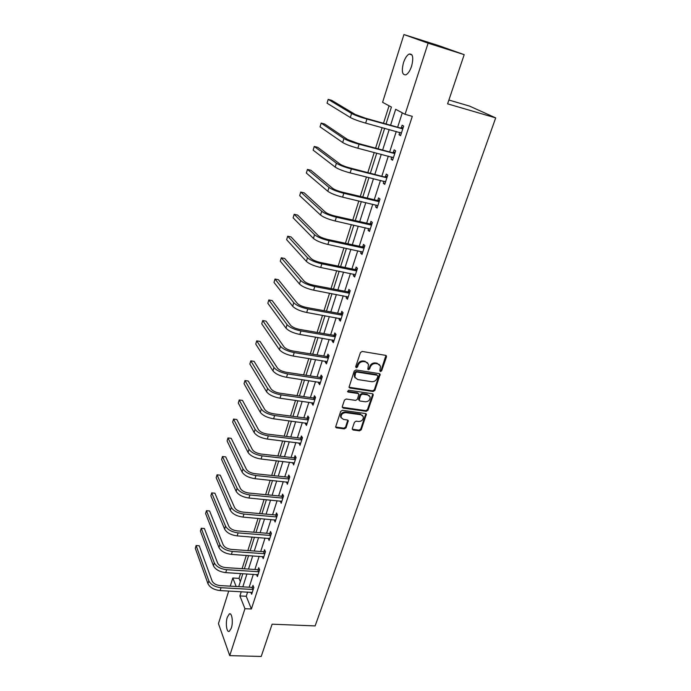 <?xml version="1.0" encoding="UTF-8"?>
<svg xmlns="http://www.w3.org/2000/svg" width="691" height="691" viewBox="0 0 691 691"><rect width="100%" height="100%" fill="white"/><g stroke="black" fill="none" stroke-linecap="round" stroke-linejoin="round"><path stroke-width="1.04" d="M380.439 371.585L381.648 370.817L386.476 356.884L385.638 355.355L362.205 351.443L360.443 352.557L355.692 366.679L356.306 367.75L357.532 366.973L358.145 365.159C359.268 362.628 361.143 361.445 363.768 361.6L365.729 361.92L368.519 364.235L367.828 369.175L368.433 369.676L369.659 368.908L370.272 367.102C371.395 364.589 373.261 363.406 375.861 363.561L377.796 363.872L380.534 366.126L379.851 370.531L380.439 371.585M379.895 370.955L381.112 370.186L385.941 355.442M355.787 367.12L357.014 366.342L357.627 364.528L358.145 365.159M367.914 369.046L369.132 368.277L369.745 366.472L370.272 367.102M227.313 617.201L229.326 613.936C231.934 612.286 233.359 622.22 231.321 628.11L229.317 631.341C226.674 632.947 225.309 623.023 227.313 617.201M403.466 62.751C404.995 58.217 406.878 55.315 409.115 54.045C412.89 53.544 413.719 57.586 411.603 66.172C410.057 70.698 408.182 73.574 405.98 74.809C402.214 75.276 401.376 71.259 403.466 62.751M352.272 428.593L353.118 430.009L359.536 430.847L361.238 429.767L366.385 414.22L365.522 413.529L342.39 410.324L340.663 411.421L335.593 427.107L336.491 427.841L344.36 428.869L346.07 427.781L348.255 420.707L347.374 419.981L343.479 419.454L341.086 417.494C340.957 414.488 342.52 412.881 345.776 412.657L360.996 414.755L363.311 416.63C363.475 419.636 361.929 421.26 358.672 421.501L356.159 421.165L354.448 422.253L352.272 428.593M386.079 123.844L391.426 107.045L382.589 102.328L403.933 34.55L438.595 45.58L464.197 54.649L447.604 103.849L495.697 117.885L315.131 625.916L272.107 624.189L261.224 656.45L229.74 655.638L218.451 623.602L228.712 591.03M464.197 54.649L428.109 43.179L405.073 114.317L395.675 109.308L390.622 125.088M247.611 592.049L246.255 596.264L251.394 608.987L412.294 116.347L405.073 114.317M251.394 608.987L244.951 608.693L229.74 655.638M373.149 391.486L374.868 390.398L380.171 374.341L379.316 373.641L355.977 369.953L354.224 371.067L349.007 387.28L349.896 388.022L373.149 391.486L372.622 390.838L374.341 389.75L379.644 373.745L380.171 374.341M373.2 395.209L368.001 410.229L366.29 411.318L343.142 408.087L342.278 406.619L344.455 400.124L346.191 399.027L355.658 400.391L357.385 399.294L358.879 394.224L357.998 393.507L348.126 392.056L347.504 391.529L348.739 390.234L372.371 393.732L373.2 395.209L372.674 394.552L367.482 409.564L368.001 410.229M495.697 117.885L469.526 106.094L448.891 100.031M402.292 112.832L397.705 127.032M396.28 131.445L389.75 151.683M388.316 156.131L381.924 175.911M380.482 180.394L374.237 199.742M372.777 204.251L366.671 223.176M365.211 227.719L359.234 246.229M357.757 250.79L351.918 268.903M350.432 273.489L344.714 291.205M343.228 295.817L337.631 313.153M336.137 317.791L330.661 334.755M329.158 339.411L323.794 356.012M322.291 360.693L317.039 376.94M315.528 381.639L310.397 397.541M308.868 402.257L303.85 417.822M302.321 422.555L297.398 437.8M295.869 442.542L291.049 457.468M289.512 462.227L284.796 476.842M283.258 481.61L278.637 495.922M277.091 500.707L272.574 514.726M271.027 519.52L266.596 533.245M265.042 538.056L260.706 551.496M259.151 556.315L254.893 569.488M253.338 574.307L249.175 587.212M399.787 132.404L399.035 134.736L400.573 135.643L403.682 126.082L402.119 125.209L401.281 127.792M391.806 157.038L391.097 159.224L392.6 160.208L395.649 150.811L394.129 149.861L393.309 152.4M383.954 181.258L383.298 183.305L384.757 184.359L387.763 175.117L386.278 174.089L385.466 176.585M376.241 205.072L375.619 206.98L377.044 208.103L379.998 199.017L378.556 197.92L377.761 200.373M368.649 228.488L368.078 230.267L369.46 231.459L372.363 222.519L370.963 221.353L370.177 223.772M361.186 251.524L360.65 253.165L362.006 254.426L364.857 245.642L363.492 244.398L362.723 246.782M353.844 274.18L353.351 275.7L354.664 277.022L357.48 268.376L356.141 267.072L355.39 269.412M346.623 296.465L346.165 297.864L347.452 299.255L350.216 290.747L348.912 289.382L348.169 291.68M339.514 318.404L339.1 319.683L340.343 321.134L343.064 312.755L341.803 311.33L341.069 313.593M332.518 339.981L332.138 341.147L333.356 342.658L336.033 334.418L334.798 332.932L334.081 335.161M325.634 361.229L325.288 362.283L326.48 363.846L329.106 355.735L327.914 354.189L327.197 356.383M318.853 382.132L318.551 383.082L319.708 384.697L322.3 376.716L321.134 375.118L320.434 377.277M312.185 402.715L311.909 403.561L313.04 405.228L315.588 397.368L314.448 395.718L313.766 397.852M305.621 422.987L305.379 423.73L306.476 425.44L308.989 417.71L307.875 416.008L307.201 418.098M299.151 442.94L300.006 445.35L302.485 437.731L301.406 435.978L300.74 438.042M292.785 462.59L293.64 464.957L296.085 457.451L295.031 455.654L294.375 457.684M286.506 481.947L287.378 484.261L289.779 476.868L288.752 475.028L288.104 477.032M280.33 501.01L281.202 503.281L283.56 496L282.567 494.117L281.928 496.086M274.241 519.796L275.113 522.016L277.445 514.847L276.469 512.921L275.847 514.855M268.246 538.298L269.119 540.483L271.416 533.409L270.466 531.439L269.853 533.357M262.338 556.54L263.211 558.673L265.474 551.703L264.549 549.699L263.945 551.582M257.708 574.61L256.499 574.532L257.389 576.596L259.617 569.73L258.719 567.682L258.123 569.539M250.807 592.222L251.654 594.269L253.847 587.505L252.975 585.415L252.379 587.246M389.05 105.775L383.54 123.145M382.123 127.602L375.654 147.995M374.228 152.478L367.897 172.413M366.463 176.931L360.279 196.425M358.836 200.969L352.781 220.04M351.33 224.61L345.405 243.258M343.945 247.853L338.158 266.095M336.69 270.725L331.024 288.57M329.547 293.217L324.01 310.674M322.524 315.338L317.1 332.423M315.614 337.113L310.302 353.835M308.808 358.543L303.617 374.902M302.114 379.627L297.035 395.641M295.523 400.383L290.548 416.06M289.037 420.819L284.165 436.159M282.654 440.936L277.886 455.956M276.365 460.75L271.693 475.46M270.172 480.262L265.594 494.661M264.074 499.472L259.591 513.577M258.063 518.405L253.675 532.217M252.146 537.045L247.844 550.58M246.307 555.417L242.1 568.667M240.563 573.521L239.026 578.376L240.321 581.597M403.933 34.55L428.109 43.179M230.241 586.158L232.807 578.013L236.167 586.486M239.026 578.376L232.807 578.013M238.723 586.633L242.852 573.668M244.389 568.814L248.605 555.581M250.151 550.744L254.452 537.227M255.99 532.398L260.386 518.604M261.915 513.784L266.406 499.697M267.935 494.886L272.513 480.504M274.042 475.702L278.715 461.009M280.244 456.233L285.02 441.221M286.54 436.453L291.421 421.13M292.932 416.379L297.916 400.72M299.428 395.978L304.515 379.99M306.018 375.265L311.226 358.923M312.721 354.224L318.041 337.528M319.527 332.846L324.96 315.778M326.446 311.114L332 293.684M333.477 289.037L339.151 271.218M340.62 266.596L346.424 248.38M347.884 243.793L353.818 225.162M355.269 220.602L361.333 201.556M362.775 197.021L368.977 177.552M370.411 173.044L376.75 153.134M378.176 148.651L384.662 128.293M241.254 591.703L239.898 595.936L244.951 608.693M389.206 129.528L382.702 149.835M381.277 154.3L374.911 174.167M373.477 178.667L367.258 198.084M365.807 202.61L359.726 221.612M358.266 226.164L352.324 244.744M350.855 249.321L345.034 267.503M343.565 272.107L337.873 289.883M336.387 294.513L330.816 311.917M329.331 316.564L323.88 333.589M322.386 338.262L317.048 354.924M315.554 359.614L310.328 375.921M308.825 380.629L303.712 396.591M302.2 401.316L297.199 416.941M295.679 421.683L290.781 436.98M289.261 441.739L284.467 456.716M282.939 461.484L278.248 476.151M276.711 480.936L272.116 495.292M270.578 500.094L266.078 514.147M264.541 518.958L260.136 532.726M258.589 537.555L254.271 551.038M252.725 555.866L248.501 569.082M246.946 573.919L242.809 586.858M246.255 596.264L239.898 595.936M399.035 134.736L400.72 135.194M391.097 159.224L392.782 159.664M383.298 183.305L384.965 183.711M375.619 206.98L377.286 207.369M368.078 230.267L369.737 230.63M360.65 253.165L362.3 253.519M353.351 275.7L354.993 276.029M346.165 297.864L347.798 298.175M339.1 319.683L340.723 319.976M332.138 341.147L333.753 341.423M325.288 362.283L326.903 362.533M318.551 383.082L320.149 383.324M311.909 403.561L313.507 403.786M305.379 423.73L306.968 423.937M298.944 443.587L300.525 443.777M292.604 463.143L294.176 463.315M286.359 482.404L287.922 482.568M280.209 501.381L281.773 501.528M274.154 520.073L275.7 520.211M268.186 538.496L269.723 538.617M262.304 556.644L263.737 556.747M379.609 364.718L377.796 363.872M369.745 366.472C370.868 363.967 372.725 362.784 375.325 362.939L377.26 363.25M367.603 362.81L365.729 361.92M357.627 364.528C358.75 362.006 360.616 360.823 363.241 360.978L365.202 361.289M348.99 387.236L372.622 390.838M377.856 376.293L377.277 375.239L356.798 372.026L355.571 372.803L354.863 377.191L357.688 379.549L371.672 381.691C374.246 381.829 376.094 380.655 377.208 378.176L377.856 376.293M355.2 377.942L354.353 376.543L354.414 374.073L355.062 372.164L356.28 371.395L376.742 374.608M342.226 407.267L365.781 410.644L367.482 409.564M358.439 393.663L357.489 392.851L347.633 391.4L348.126 392.056M365.392 401.791C368.692 401.557 370.246 399.899 370.056 396.815L367.75 394.941L362.386 394.155L360.659 395.252L359.165 400.305L360.037 401.022L365.392 401.791M369.314 395.658L367.75 394.941M359.147 400.236L358.681 398.888L360.149 394.596L361.877 393.499L367.232 394.285M372.674 394.552L372.717 393.844M362.62 415.507L360.996 414.755M341.259 417.943L340.603 416.811C340.473 413.814 342.036 412.199 345.284 411.983L360.495 414.082M335.576 427.003L343.868 428.178L345.578 427.09L347.789 420.119M352.22 429.189L359.035 430.156L360.728 429.076L365.893 413.641M402.836 128.681L365.461 118.196L355.26 114.473L331.68 100.333L328.182 99.366L351.581 113.462C354.82 115.19 359.925 117.055 366.912 119.059L402.326 128.759M328.182 99.366L327.05 103.192L350.346 117.513C353.567 119.258 358.672 121.132 365.651 123.119L401.411 133.069M400.771 127.878L403.224 127.489M401.307 133.389L400.314 132.542M394.829 153.359L357.662 143.287L347.582 139.504L324.64 124.026L321.16 123.093L343.919 138.546C347.081 140.411 352.134 142.303 359.078 144.229L394.319 153.445M321.16 123.093L320.045 126.868L342.701 142.527C345.854 144.41 350.898 146.311 357.834 148.22L393.421 157.669M392.799 152.478L395.235 152.089M393.352 157.885L392.566 157.237M386.943 177.622L350 167.948C345.422 166.721 342.097 165.443 340.032 164.113L317.713 147.33L314.25 146.449L336.387 163.206C339.48 165.201 344.472 167.118 351.382 168.967L386.442 177.708M314.25 146.449L313.153 150.154L335.195 167.11C338.27 169.131 343.254 171.057 350.156 172.897L385.569 181.863M384.965 176.671L387.383 176.265M385.535 181.966L384.956 181.5M379.195 201.487L377.26 200.459L342.468 192.193C337.916 191.018 334.625 189.723 332.613 188.306L310.89 170.271L307.443 169.425L328.985 187.442C332 189.567 336.94 191.519 343.807 193.29L378.694 201.573M307.443 169.425L306.363 173.078L327.81 191.286C330.816 193.428 335.748 195.389 342.606 197.151L377.847 205.65M377.26 200.459L379.661 200.044M371.577 224.946L369.685 223.858L335.066 216.033C330.531 214.901 327.284 213.588 325.314 212.085L304.187 192.841L300.749 192.038L321.704 211.273C324.658 213.519 329.538 215.497 336.362 217.199L371.076 225.033M300.749 192.038L299.687 195.631L320.555 215.056C323.492 217.32 328.363 219.306 335.187 220.999L370.246 229.049M369.685 223.858L372.069 223.426M364.088 248.026L362.231 246.868L327.776 239.475C323.276 238.386 320.063 237.056 318.136 235.484L297.579 215.065L294.167 214.305L314.552 234.707C317.428 237.073 322.265 239.077 329.046 240.71L363.587 248.112M294.167 214.305L293.114 217.838L313.412 238.43C316.288 240.814 321.108 242.817 327.888 244.441L362.775 252.06M362.231 246.868L364.606 246.428M356.711 270.725L354.898 269.507L320.615 262.528C316.141 261.483 312.963 260.136 311.08 258.486L291.075 236.935L287.681 236.218L307.512 257.752C310.328 260.239 315.105 262.26 321.851 263.832L356.219 270.82M287.681 236.218L286.644 239.699L306.389 261.414C309.197 263.91 313.973 265.94 320.71 267.503L355.424 274.69M354.898 269.507L357.256 269.058M349.465 293.053L347.677 291.783L313.567 285.202C309.119 284.2 305.975 282.844 304.135 281.116L284.675 258.477L281.289 257.786L300.585 280.425C303.34 283.016 308.065 285.063 314.768 286.575L348.972 293.148M281.289 257.786L280.278 261.215L299.488 284.027C302.226 286.635 306.951 288.691 313.645 290.177L348.195 296.957M347.677 291.783L350.026 291.317M342.33 315.027L340.585 313.697L306.64 307.504C302.217 306.554 299.108 305.172 297.303 303.375L278.369 279.682L275.001 279.034L293.77 302.727C296.465 305.431 301.138 307.504 307.806 308.937L341.838 315.131M275.001 279.034L274.007 282.412L292.69 306.268C295.377 308.989 300.041 311.062 306.7 312.487L341.078 318.871M340.585 313.697L342.917 313.222M335.308 336.655L333.598 335.265L299.825 329.452C295.42 328.536 292.345 327.145 290.583 325.28L272.159 300.568L268.808 299.954L287.067 324.675C289.702 327.474 294.331 329.564 300.956 330.946L334.824 336.75M268.808 299.954L267.832 303.28L286.005 328.156C288.631 330.98 293.252 333.071 299.868 334.444L334.081 340.43M333.598 335.265L335.912 334.781M328.398 357.929L326.722 356.487L293.114 351.045C288.743 350.173 285.694 348.765 283.966 346.839L266.044 321.134L262.71 320.564L280.477 346.269C283.051 349.171 287.629 351.278 294.219 352.6L327.914 358.033M262.71 320.564L261.742 323.829L279.423 349.698C281.988 352.617 286.566 354.725 293.148 356.038L327.189 361.652M326.722 356.487L329.028 355.995M321.591 378.884L319.95 377.381L286.506 372.302C282.161 371.464 279.147 370.048 277.462 368.053L260.023 341.397L256.707 340.853L273.981 367.517C276.504 370.514 281.03 372.648 287.586 373.909L321.116 378.988M256.707 340.853L255.748 344.083L272.954 370.894C275.459 373.909 279.985 376.042 286.532 377.295L320.408 382.546M319.95 377.381L322.239 376.88M314.897 399.502L313.291 397.956L280.01 393.222C275.683 392.419 272.703 390.985 271.053 388.938L254.089 361.358L250.79 360.849L267.59 388.437C270.051 391.529 274.543 393.671 281.056 394.881L314.422 399.605M250.79 360.849L249.848 364.027L266.579 391.762C269.032 394.863 273.515 397.014 280.019 398.215L313.731 403.103M313.291 397.956L315.562 397.446M308.307 419.8L306.726 418.21L273.61 413.805C269.317 413.045 266.355 411.603 264.748 409.487L248.242 381.026L244.96 380.551L261.302 409.029C263.712 412.207 268.151 414.375 274.629 415.524L307.832 419.912M244.96 380.551L244.035 383.678L260.308 412.302C262.701 415.49 267.141 417.658 273.61 418.806L307.15 423.358M306.726 418.21L308.981 417.692M301.812 439.796L300.265 438.154L267.313 434.078C263.038 433.352 260.118 431.901 258.538 429.733L242.481 400.409L239.216 399.959L255.109 429.301C257.467 432.566 261.863 434.751 268.298 435.848L301.345 439.908M239.216 399.959L238.3 403.043L254.133 432.523C256.473 435.796 260.861 437.982 267.296 439.07L300.68 443.294M300.265 438.154L302.433 437.645M295.42 459.48L293.908 457.796L261.112 454.039C256.862 453.348 253.968 451.879 252.422 449.66L236.806 419.506L233.549 419.083L249.019 449.262C251.317 452.614 255.67 454.808 262.07 455.853L294.953 459.593M233.549 419.083L232.651 422.123L248.043 452.432C250.341 455.792 254.685 457.995 261.086 459.031L294.306 462.927M293.908 457.796L295.99 457.295M289.123 478.872L287.637 477.144L255.005 473.698C250.781 473.033 247.914 471.564 246.402 469.284L231.209 438.327L227.97 437.939L243.007 468.921C245.262 472.35 249.572 474.562 255.938 475.555L288.657 478.984M227.97 437.939L227.089 440.936L242.057 472.039C244.303 475.486 248.605 477.697 254.962 478.69L288.026 482.266M287.637 477.144L289.65 476.652M282.921 497.969L281.47 496.198L248.993 493.054C244.787 492.424 241.945 490.938 240.468 488.615L225.689 456.872L222.476 456.518L237.099 488.278C239.302 491.785 243.569 494.013 249.9 494.963L282.464 498.09M222.476 456.518L221.595 459.472L236.158 491.353C238.36 494.868 242.619 497.097 248.941 498.038L281.842 501.312M281.47 496.198L283.414 495.715M276.815 516.79L275.389 514.976L243.068 512.117C238.887 511.521 236.08 510.027 234.629 507.652L220.256 475.166L217.052 474.829L231.278 507.349C233.428 510.925 237.661 513.171 243.949 514.069L276.357 516.903M217.052 474.829L216.188 477.74L230.345 510.373C232.496 513.966 236.719 516.212 243.007 517.101L275.744 520.081M275.389 514.976L277.272 514.501M270.794 535.326L270.336 535.447L269.395 533.469L237.229 530.895C233.074 530.334 230.293 528.831 228.876 526.404L214.892 493.193L211.705 492.89L225.534 526.136C227.65 529.781 231.83 532.035 238.093 532.891L270.336 535.447M211.705 492.89L210.859 495.758L224.627 529.116C226.726 532.778 230.906 535.033 237.16 535.888L269.74 538.574M269.395 533.469L271.218 533.003M264.86 553.595L264.411 553.716L263.487 551.703L231.485 549.405C227.348 548.861 224.592 547.358 223.21 544.879L209.615 510.969L206.436 510.692L219.885 544.638C221.949 548.36 226.095 550.623 232.314 551.435L264.411 553.716M209.615 510.969L206.436 510.692L205.598 513.525L218.987 547.583C221.042 551.314 225.18 553.577 231.399 554.381L263.824 556.791M263.487 551.703L265.258 551.237M259.013 571.595L258.564 571.716L257.674 569.66L225.819 567.631C221.707 567.121 218.978 565.609 217.622 563.087L204.398 528.503L201.245 528.252L214.314 562.871C216.335 566.663 220.438 568.943 226.631 569.704L258.564 571.716M204.398 528.503L201.245 528.252L200.416 531.042L213.433 565.774C215.445 569.574 219.539 571.846 225.724 572.614L257.993 574.748M257.674 569.66L259.393 569.211M253.251 589.337L252.811 589.458L251.939 587.367L220.239 585.597C216.145 585.113 213.441 583.593 212.12 581.036L199.258 545.786L196.114 545.562L208.829 580.846C210.807 584.698 214.875 586.987 221.025 587.713L252.811 589.458M199.258 545.786L196.114 545.562L195.303 548.308L207.956 583.696C209.926 587.557 213.985 589.855 220.135 590.572L252.25 592.437M251.939 587.367L253.606 586.918M381.112 370.186L381.648 370.817M357.014 366.342L357.532 366.973M369.132 368.277L369.659 368.908M375.325 362.939L375.861 363.561M363.241 360.978L363.768 361.6M385.923 356.271L386.476 356.884M349.396 387.366L349.896 388.022M379.609 374.513L380.154 375.144M374.341 389.75L374.868 390.398M356.28 371.395L356.798 372.026M355.062 372.164L355.571 372.803M354.414 374.073L354.924 374.712M365.781 410.644L366.29 411.318M342.658 407.414L343.142 408.087M357.489 392.851L357.998 393.507M361.877 393.499L362.386 394.155M360.149 394.596L360.659 395.252M358.681 398.888L359.19 399.553M345.284 411.983L345.776 412.657M347.737 420.733L348.229 421.415M345.578 427.09L346.07 427.781M343.868 428.178L344.36 428.869M336.016 427.15L336.491 427.841M365.85 414.298L366.36 414.963M360.728 429.076L361.238 429.767M359.035 430.156L359.536 430.847M352.626 429.318L353.118 430.009M366.912 119.059L365.651 123.119M351.581 113.462L350.346 117.513M359.078 144.229L357.834 148.22M343.919 138.546L342.701 142.527M351.382 168.967L350.156 172.897M336.387 163.206L335.195 167.11M343.807 193.29L342.606 197.151M328.985 187.442L327.81 191.286M336.362 217.199L335.187 220.999M321.704 211.273L320.555 215.056M329.046 240.71L327.888 244.441M314.552 234.707L313.412 238.43M321.851 263.832L320.71 267.503M307.512 257.752L306.389 261.414M314.768 286.575L313.645 290.177M300.585 280.425L299.488 284.027M307.806 308.937L306.7 312.487M293.77 302.727L292.69 306.268M300.956 330.946L299.868 334.444M287.067 324.675L286.005 328.156M294.219 352.6L293.148 356.038M280.477 346.269L279.423 349.698M287.586 373.909L286.532 377.295M273.981 367.517L272.954 370.894M281.056 394.881L280.019 398.215M267.59 388.437L266.579 391.762M274.629 415.524L273.61 418.806M261.302 409.029L260.308 412.302M268.298 435.848L267.296 439.07M255.109 429.301L254.133 432.523M262.07 455.853L261.086 459.031M249.019 449.262L248.043 452.432M255.938 475.555L254.962 478.69M243.007 468.921L242.057 472.039M249.9 494.963L248.941 498.038M237.099 488.278L236.158 491.353M243.949 514.069L243.007 517.101M231.278 507.349L230.345 510.373M238.093 532.891L237.16 535.888M225.534 526.136L224.627 529.116M232.314 551.435L231.399 554.381M219.885 544.638L218.987 547.583M226.631 569.704L225.724 572.614M214.314 562.871L213.433 565.774M221.025 587.713L220.135 590.572M208.829 580.846L207.956 583.696M229.326 613.936L230.379 613.979M409.115 54.045L411.991 54.934M385.949 355.45L386.485 356.046M354.353 376.543L354.863 377.191M358.655 399.64L359.165 400.305M372.777 393.879L373.226 394.431M340.603 416.811L341.086 417.494M347.875 420.171L348.255 420.707M365.98 413.693L366.385 414.22"/></g></svg>

